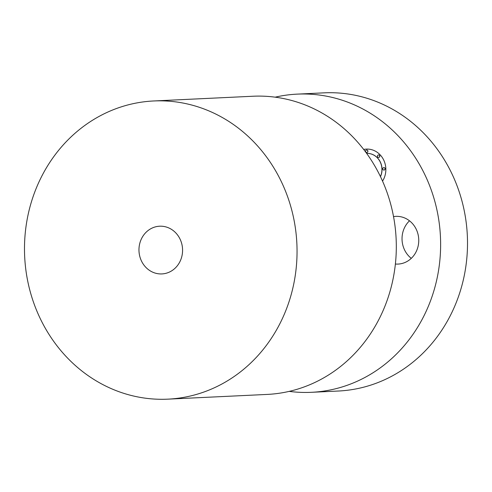<?xml version="1.0" encoding="UTF-8"?>
<svg xmlns="http://www.w3.org/2000/svg" width="492" height="492" viewBox="0 0 492 492"><rect width="100%" height="100%" fill="white"/><g stroke="black" fill="none" stroke-linecap="round" stroke-linejoin="round"><path stroke-width="0.74" d="M395.383 264.019A23.88 21.802 -92.7 0 0 398.089 264.075A23.88 21.802 -92.7 0 0 415.672 228.159A23.88 21.802 -92.7 0 0 395.814 216.363A23.88 21.802 -92.7 0 0 393.532 216.609M409.498 220.81A23.88 21.802 87.3 0 0 405.113 251A23.88 21.802 -92.7 0 0 411.287 258.349M275.176 97.17A149.26 136.253 87.3 0 1 297.236 94.126L324.117 92.847A149.26 136.253 87.3 0 1 391.946 108.916A149.26 136.253 87.3 0 1 464.663 273.552A149.26 136.253 87.3 0 1 338.342 391.029L311.454 392.308A149.26 136.253 87.3 0 1 289.204 391.38M297.236 94.126A149.26 136.253 87.3 0 1 365.064 110.196A149.26 136.253 87.3 0 1 437.782 274.831A149.26 136.253 87.3 0 1 311.454 392.308M167.883 399.153L267.144 394.424A149.26 136.253 -92.7 0 0 393.465 276.947A149.26 136.253 -92.7 0 0 320.747 112.311A149.26 136.253 -92.7 0 0 252.925 96.241L153.658 100.971A149.26 136.253 87.3 0 1 221.486 117.047A149.26 136.253 87.3 0 1 294.204 281.682A149.26 136.253 87.3 0 1 167.883 399.153A149.26 136.253 87.3 0 1 100.054 383.083A149.26 136.253 87.3 0 1 27.337 218.448A149.26 136.253 87.3 0 1 153.658 100.971M151.056 271.35A23.88 21.802 87.3 0 1 139.421 245.004A23.88 21.802 87.3 0 1 159.629 226.209A23.88 21.802 87.3 0 1 170.484 228.78A23.88 21.802 87.3 0 1 182.12 255.12A23.88 21.802 87.3 0 1 161.905 273.921A23.88 21.802 87.3 0 1 151.056 271.35M363.693 149.439A20.301 18.53 87.3 0 1 366.356 149.094A20.301 18.53 87.3 0 1 383.52 159.666A20.301 18.53 87.3 0 1 382.536 181.111M380.476 176.653A15.996 14.6 -92.7 0 0 366.657 153.393A15.996 14.6 -92.7 0 0 366.645 153.393A15.996 14.6 87.3 0 1 380.427 176.554M377.758 155.324A1.23 1.125 87.3 0 1 379.596 155.656A1.23 1.125 87.3 0 1 378.643 157.397A1.23 1.125 87.3 0 1 377.758 155.324M365.863 150.392A1.23 1.125 87.3 0 1 367.708 150.724A1.23 1.125 87.3 0 1 366.749 152.465A1.23 1.125 87.3 0 1 365.863 150.392M384.701 169.678A1.23 1.125 87.3 0 1 382.862 169.346A1.23 1.125 87.3 0 1 383.822 167.606A1.23 1.125 87.3 0 1 384.701 169.678M366.405 149.094A20.301 18.53 -92.7 0 0 363.699 149.451M378.686 157.397A1.23 1.125 -92.7 0 0 379.695 155.656A1.23 1.125 -92.7 0 0 378.569 154.943M366.798 152.465A1.23 1.125 -92.7 0 0 367.801 150.724A1.23 1.125 -92.7 0 0 366.681 150.011M383.988 170.06A1.23 1.125 -92.7 0 0 384.996 168.319A1.23 1.125 -92.7 0 0 383.871 167.606"/></g></svg>
